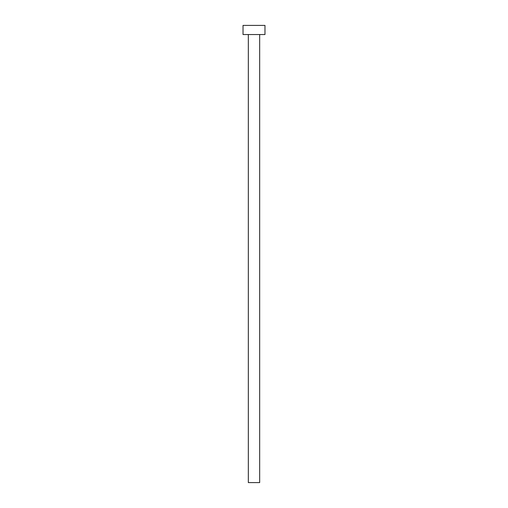 <?xml version="1.0" encoding="UTF-8"?>
<svg xmlns="http://www.w3.org/2000/svg" width="508" height="508" viewBox="0 0 508 508"><rect width="100%" height="100%" fill="white"/><g stroke="black" fill="none" stroke-linecap="round" stroke-linejoin="round"><path stroke-width="0.76" d="M259.671 34.544L259.671 482.6L248.329 482.6L248.329 34.544M264.973 34.544L243.027 34.544L243.027 25.4L264.973 25.4L264.973 34.544"/></g></svg>
